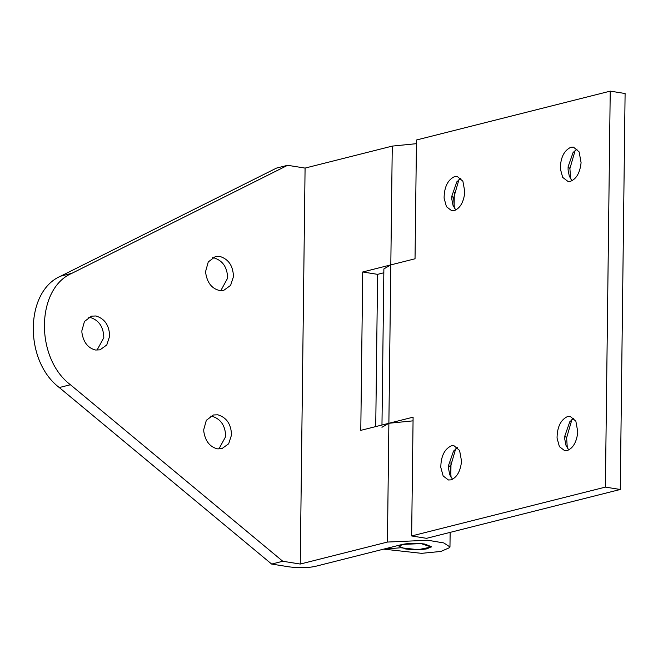 <?xml version="1.0" encoding="UTF-8"?>
<svg xmlns="http://www.w3.org/2000/svg" width="658" height="658" viewBox="0 0 658 658"><rect width="100%" height="100%" fill="white"/><g stroke="black" fill="none" stroke-linecap="round" stroke-linejoin="round"><path stroke-width="0.99" d="M426.927 548.846L431.385 546.708L424.92 544.067C417.04 543.006 409.704 543.089 402.918 544.298L399.077 546.313L405.542 548.953C412.944 549.973 420.067 549.94 426.927 548.846M570.494 181.295C576.457 178.935 579.986 172.725 581.088 162.691L579.139 151.899L573.447 147.112L570.914 147.244C564.005 150.501 560.476 157.69 560.336 168.818L562.689 177.389L567.961 181.419L570.494 181.295M577.115 149.07L573.093 152.492L568.101 166.787L568.093 170.06L569.31 176.196L572.057 180.711M575.182 150.337L569.91 168.58L570.618 178.902M454.25 210.609C460.213 208.241 463.742 202.039 464.844 191.996L462.887 181.213L457.203 176.426L454.67 176.55C447.753 179.807 444.232 187.004 444.092 198.132L446.445 206.702L451.717 210.733L454.25 210.609M460.871 178.376L456.849 181.805L451.849 196.1L451.849 199.374L453.058 205.51L455.813 210.025M458.939 179.65L453.658 197.893L454.365 208.208M450.96 479.863C456.923 477.494 460.452 471.293 461.554 461.25L459.597 450.467L453.913 445.68L451.38 445.803C444.463 449.06 440.942 456.257 440.802 467.386L443.155 475.956L448.427 479.986L450.96 479.863M457.581 447.629L453.559 451.059L448.567 465.354L448.559 468.628L449.768 474.763L452.523 479.279M455.649 448.904L450.368 467.147L451.084 477.461M567.212 450.549C573.167 448.188 576.696 441.979 577.798 431.944L575.849 421.153L570.157 416.366L567.624 416.498C560.715 419.755 557.186 426.943 557.046 438.072L559.407 446.642L564.671 450.672L567.212 450.549M573.825 418.324L569.803 421.745L564.811 436.04L564.803 439.314L566.02 445.45L568.767 449.965M571.892 419.59L566.62 437.833L567.328 448.156M416.44 143.674L392.267 146.101L390.811 264.894L415.034 258.783L416.481 139.998L610.229 91.141L625.1 93.518L620.264 489.486L426.516 538.334L411.645 535.957L413.101 417.172L360.79 430.357L362.723 271.976L390.811 264.894L383.877 268.908L381.969 425.019M381.944 427.297L388.878 423.275L387.43 542.06L300.245 564.046L282.784 561.258L271.647 564.062L289.101 566.859C298.781 568.109 307.451 567.969 315.116 566.423L402.301 544.437L421.038 543.598L431.319 546.995L418.159 549.685L400.73 547.744L384.058 549.175L421.523 553.337L440.868 551.445L449.817 547.546L449.965 546.938L443.821 542.94L427.725 540.243L387.43 542.06M610.229 91.141L605.393 487.109L620.264 489.486M411.645 535.957L605.393 487.109M96.997 350.163L103.816 337.719C103.52 326.927 98.971 320.166 90.162 317.436L88.715 317.296M95.558 350.023L100.008 349.842L106.785 344.957L109.623 336.254C109.335 325.455 104.778 318.694 95.969 315.972L91.52 316.153L84.454 321.474L81.863 330.777L81.929 332.734C83.459 342.349 87.999 348.115 95.558 350.023M220.817 290.606L227.627 278.161C227.331 267.37 222.782 260.609 213.973 257.878L212.526 257.739M219.369 290.466L223.827 290.285L230.596 285.399L233.442 276.697C233.146 265.898 228.597 259.137 219.788 256.414L215.331 256.595L208.265 261.917L205.674 271.219L205.74 273.177C207.278 282.792 211.818 288.558 219.369 290.466M218.875 448.986L225.694 436.55C225.398 425.751 220.849 418.99 212.041 416.259L210.593 416.127M217.436 448.846L221.886 448.666L228.663 443.788L231.501 435.078C231.213 424.287 226.656 417.526 217.847 414.795L213.398 414.984L206.332 420.306L203.741 429.6L203.807 431.558C205.337 441.181 209.877 446.946 217.436 448.846M392.267 146.101L305.082 168.086L287.628 165.298L71.862 273.325C35.993 288.574 35.088 358.034 70.414 384.741L282.784 561.258M70.414 384.741L59.278 387.546L271.647 564.062M59.278 387.546C23.951 360.839 24.848 291.387 60.717 276.138L276.483 168.103L287.628 165.298M413.051 420.849L388.878 423.275L390.811 264.894M383.828 272.774L377.593 274.353L362.723 271.976M377.593 274.353L375.734 426.59M305.082 168.086L300.245 564.046M568.101 166.787L569.91 168.58M451.849 196.1L453.658 197.893M448.567 465.354L450.368 467.147M564.811 436.04L566.62 437.833M71.862 273.325L60.717 276.138M399.077 546.313L399.085 545.252M451.01 461.858L450.837 476.186M450.146 532.38L449.965 546.93M454.119 206.933L454.3 192.605"/></g></svg>

